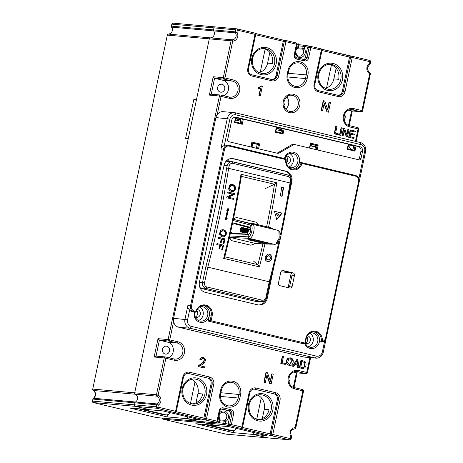 <?xml version="1.0" encoding="UTF-8"?>
<svg xmlns="http://www.w3.org/2000/svg" width="463" height="463" viewBox="0 0 463 463"><rect width="100%" height="100%" fill="white"/><g stroke="black" fill="none" stroke-linecap="round" stroke-linejoin="round"><path stroke-width="0.69" d="M251.386 223.918L251.571 223.154L268.43 227.159L253.325 223.583L253.139 224.352L253.782 224.503M252.352 223.334L253.325 223.583M270.178 227.622L269.397 227.437M253.979 223.774L271.781 228.028L255.715 224.202L255.53 224.972L272.377 228.971L272.562 228.207L271.781 228.028L271.596 228.791M254.743 223.953L255.715 224.202M248.041 238.995L247.89 239.73L265.75 243.845L249.673 240.019L249.823 239.284L248.81 239.238M266.671 243.353L266.52 244.088L265.803 243.579M248.66 239.973C247.485 239.626 247.827 239.643 249.673 240.019M250.471 239.44L249.823 239.284M250.535 239.116L250.39 239.851L251.16 240.094L268.239 243.966L252.173 240.141L252.323 239.412L251.305 239.359M268.39 243.231L269.159 243.469L269.009 244.209L268.239 243.966L268.39 243.231L252.323 239.412M251.16 240.094C249.985 239.753 250.327 239.765 252.173 240.141M229.341 237.785L231.477 240.61C230.169 238.96 229.729 237.901 230.146 237.426L255.657 243.497L250.767 245.199L231.477 240.61M251.455 223.641L233.983 219.485C233.763 219.022 234.556 218.357 236.367 217.477L233.45 218.958M244.302 228.051L244.111 228.878L244.47 229.121L244.748 228.004L244.302 228.051M240.505 228.577L240.094 230.383L240.291 231.847L241.188 232.021L242.091 230.418L241.727 230.157L241.264 231.106L240.627 230.985L241.009 228.589L241.889 228.392L242.271 229.283L242.23 227.524L241.281 227.345L240.505 228.577M245.002 228.247L244.094 232.576L244.533 232.507L245.141 229.856L245.847 232.912L246.883 228.415L246.553 228.352L245.836 231.135L245.373 228.126L244.765 228.207M244.059 232.374L244.533 232.507M242.786 230.337L243.741 230.499L243.335 232.276L243.694 232.501L244.395 229.822L242.994 229.422L243.318 227.732L242.867 227.819L241.958 232.166L242.265 232.223L242.786 230.337L244.232 230.615M247.092 228.629L246.993 229.364L247.641 229.492L246.883 233.109L247.329 232.999L248.116 229.579L248.753 229.7L248.984 229.052L246.924 228.595M244.632 229.173L244.968 229.237M240.291 231.847L241.9 232.038M241.049 231.083L241.426 228.687L242.323 228.49M242.386 229.33L242.722 229.393M245.025 232.623L245.321 231.425M246.154 232.993L245.65 232.872L246.478 232.883L247.294 229.44M246.171 229.694L245.865 228.242L245.373 228.126L245.865 228.242M243.862 232.553L244.302 232.443M243.463 229.532L243.798 228.039L243.318 227.732L243.775 227.842M242.409 232.276L241.952 232.166L242.728 232.333L243.254 230.447M247.531 229.492L248.185 229.619M246.883 233.109L247.85 233.12L248.672 229.712L248.116 229.579M248.672 229.712L249.314 229.833L249.488 228.936L248.955 228.809L249.488 228.936M250.599 228.091L234.197 223.681L232.235 224.711M230.672 231.859L232.044 233.375L249.158 234.133M269.02 244.151L275.699 244.209L279.241 237.999L278.836 231.014L277.95 230.343L272.394 228.901M230.395 233.103L231.442 233.809L248.857 234.394L250.043 232.86L250.686 231.054L250.691 228.433L249.933 227.217L250.72 225.116C253.869 225.533 251.224 237.386 248.116 236.83L249.47 238.376C253.342 238.457 256.056 224.584 252.462 224.277L233.983 219.485M275.705 244.215L277.268 243.405L280.15 238.3L279.878 232.438L278.848 231.008M249.933 227.217L233.838 223.016L232.519 223.392M229.758 235.951L248.116 236.83L248.295 234.614M274.819 244.441L249.331 238.376L230.146 237.426M268.158 244.111L266.532 244.03M265.658 243.989L255.657 243.497M253.139 224.352L252.167 224.098M254.557 224.717L255.53 224.972M233.12 220.527L250.714 225.116L252.462 224.277L277.95 230.343M236.367 217.477L255.86 222.118L258.337 224.758M226.882 160.927L229.301 161.506M255.941 301.471A5.637 5.099 95.1 0 0 256.751 301.187M316.188 149.653L317.062 145.521L315.783 145.405L314.95 149.358M315.783 145.405L310.615 144.172M359.34 159.92L295.435 144.716A4.011 3.629 95.1 0 0 294.966 144.641A4.011 3.629 95.1 0 0 292.969 145.093L279.583 152.836A4.011 3.629 -84.9 0 1 277.586 153.288A4.011 3.629 -84.9 0 1 277.117 153.207L228.606 141.666A1.505 1.36 -84.9 0 1 227.593 139.884L231.72 120.299A4.011 3.629 -84.9 0 1 235.609 117.151A4.011 3.629 -84.9 0 1 236.078 117.226L359.815 146.667A4.011 3.629 -84.9 0 1 362.523 151.424L360.978 158.768A1.505 1.36 -84.9 0 1 359.34 159.92M320.263 341.879A0.752 0.683 -84.9 0 1 319.505 341.052A8.519 7.709 -84.9 0 1 312.965 348.529A8.519 7.709 -84.9 0 1 304.793 343.702M302.744 343.587A0.752 0.683 -84.9 0 1 302.565 343.575L208.859 321.276L302.565 343.575M208.859 321.276A0.752 0.683 -84.9 0 1 208.35 320.384L210.156 320.541L211.134 315.893A8.519 7.709 95.1 0 0 204.38 305.621C200.508 305.539 197.834 307.542 196.353 311.64L196.277 311.651A0.752 0.683 -84.9 0 1 195.473 312.166L192.093 311.628A5.012 4.532 -84.9 0 1 189.651 310.019L187.584 319.811A5.51 4.989 95.1 0 0 191.312 326.351L316.374 356.111A5.51 4.989 95.1 0 0 322.37 351.886L324.742 340.618M203.477 305.597A8.519 7.709 -84.9 0 1 209.328 315.731L208.35 320.384M229.017 145.353L285.567 158.809A0.752 0.318 103.4 0 1 285.59 158.809A0.752 0.752 0 0 1 286.157 159.66C285.978 165.083 288.241 168.277 292.957 169.232A8.519 7.709 95.1 0 1 286.088 159.642L229.139 146.105A4.26 3.854 95.1 0 0 224.509 149.37L191.497 306.031A4.26 3.854 95.1 0 0 194.373 311.084L195.947 311.46A9.272 8.386 -84.9 0 1 206.18 305.163A9.272 8.386 -84.9 0 1 212.118 316.079L209.328 315.731A8.519 7.709 -84.9 0 1 200.022 322.254A8.519 7.709 -84.9 0 1 194.321 312.068M193.847 312.021A0.752 0.683 -84.9 0 1 193.667 312.004L192.093 311.628M358.889 178.591L364.665 151.164A5.51 4.989 95.1 0 0 360.937 144.624L235.881 114.865A5.51 4.989 95.1 0 0 229.885 119.089L224.312 145.527A5.012 4.532 -84.9 0 1 226.586 145.087L228.392 145.249A5.012 4.532 -84.9 0 1 228.977 145.341A0.752 0.318 -76.6 0 0 228.977 145.341L285.59 158.809A0.752 0.318 103.4 0 1 285.735 159.573A9.272 8.386 -84.9 0 0 292.124 169.834A9.272 8.386 -84.9 0 0 302.026 163.451L355.746 176.229A4.26 3.854 95.1 0 1 358.628 181.288L325.605 338.002A4.26 3.854 95.1 0 1 322.306 341.324A9.272 8.386 -84.9 0 0 315.789 331.236A9.272 8.386 -84.9 0 0 305.979 337.66L306.315 337.822L305.979 337.66L304.845 343.031A0.752 0.318 103.4 0 1 304.376 343.737A0.752 0.683 -84.9 0 0 304.463 343.749A0.752 0.752 0 0 0 305.262 343.158L305.192 343.158A0.752 0.683 -84.9 0 1 304.463 343.749L302.657 343.587M284.456 158.543A8.519 7.709 -84.9 0 1 294.08 152.379A8.519 7.709 -84.9 0 1 299.254 163.04A0.752 0.683 -84.9 0 1 300.059 162.525M315.986 358.136L304.619 357.123A7.518 6.8 -84.9 0 1 303.74 356.979L315.112 357.997L190.05 328.238A7.518 6.8 -84.9 0 1 184.969 319.314L187.856 305.609L190.513 305.846L223.525 149.184L220.868 148.947L227.264 118.597A7.518 6.8 -84.9 0 1 234.562 112.688A7.518 6.8 -84.9 0 1 235.441 112.827L360.503 142.587A7.518 6.8 -84.9 0 1 365.585 151.511L323.284 352.227A7.518 6.8 -84.9 0 1 315.986 358.136A7.518 6.8 -84.9 0 1 315.112 357.997L316.374 356.111M191.312 326.351L190.05 328.238L178.677 327.219L303.74 356.979M178.677 327.219A7.518 6.8 -84.9 0 1 173.596 318.301L215.897 117.579A7.518 6.8 -84.9 0 1 223.195 111.67L234.562 112.688M348.737 145.776A5.012 4.532 95.1 0 0 348.384 145.515M276.515 128.147L281.689 129.38M235.731 118.441L240.899 119.674M234.851 117.168L235.933 117.475L235.007 121.879L241.414 123.407L242.34 118.997L235.893 117.654M194.935 312.126A7.263 6.575 95.1 0 0 194.877 312.369A7.263 6.575 95.1 0 0 200.635 321.131A7.263 6.575 95.1 0 0 207.69 315.419A7.263 6.575 95.1 0 0 201.932 306.656A7.263 6.575 95.1 0 0 199.715 306.876M199.64 306.928A7.263 6.575 -84.9 0 1 203.263 314.093A7.263 6.575 -84.9 0 1 198.395 320.471M305.279 343.077A7.263 6.575 95.1 0 0 310.673 347.319A7.263 6.575 95.1 0 0 317.85 340.866A7.263 6.575 95.1 0 0 311.969 332.845A7.263 6.575 95.1 0 0 309.747 333.059M308.427 346.66A7.263 6.575 95.1 0 0 313.162 341.196A7.263 6.575 95.1 0 0 309.678 333.111M353.668 145.677A1.25 0.527 103.4 0 1 353.622 146.441L352.887 149.931M350.422 144.907L348.546 144.74M278.5 127.794L276.631 127.626M237.71 118.088L235.841 117.92M348.298 144.167L348.645 144.294L347.713 148.698L354.12 150.226L355.052 145.822L356.03 146.007L354.947 151.146L347.215 149.306L348.298 144.167L284.114 128.893L283.026 134.033L275.294 132.192L276.376 127.053L243.324 119.188L242.242 124.327L234.504 122.487L235.592 117.347M348.604 144.473L355.052 145.822M358.501 159.723A1.505 1.36 95.1 0 0 359.381 158.63L360.932 151.285A4.011 3.629 95.1 0 0 358.217 146.528L356.03 146.007M242.34 118.997L243.324 119.188M276.376 127.053L276.724 127.18L275.792 131.585L282.199 133.112L283.13 128.702L276.683 127.36M283.13 128.702L284.114 128.893M250.836 146.956L251.872 142.043L259.604 143.883L258.568 148.797M276.752 153.12A4.011 3.629 95.1 0 0 277.985 152.692L291.377 144.948A4.011 3.629 -84.9 0 1 293.374 144.497L294.966 144.641M309.429 148.044L310.465 143.131L318.197 144.971L317.161 149.885M281.747 128.564A1.25 0.527 103.4 0 1 281.701 129.327L280.966 132.817M240.957 118.858A1.25 0.527 103.4 0 1 240.91 119.622L240.175 123.112M252.022 143.084L257.196 144.317L256.363 148.27M283.206 270.531A2.257 2.043 95.1 0 0 280.752 272.261L278.483 283.032A2.257 2.043 95.1 0 0 280.005 285.706L289.728 288.021A2.257 2.043 95.1 0 0 292.182 286.29L294.451 275.52A2.257 2.043 95.1 0 0 292.929 272.846L282.673 270.485M266.503 298.16L267.273 298.23L274.466 264.113M287.702 201.283L291.881 181.467L291.129 181.403M267.273 298.23A8.647 7.819 -84.9 0 1 258.881 305.024A8.647 7.819 -84.9 0 1 257.874 304.862L205.283 292.344A8.647 7.819 -84.9 0 1 199.443 282.089L224.046 165.326A8.647 7.819 -84.9 0 1 232.438 158.531A8.647 7.819 -84.9 0 1 233.45 158.699L286.036 171.212A8.647 7.819 -84.9 0 1 291.881 181.467M288.524 167.102A7.263 6.575 95.1 0 0 293.218 161.656A7.263 6.575 95.1 0 0 289.699 153.554M288.588 167.166A7.263 6.575 95.1 0 0 290.735 167.774A7.263 6.575 95.1 0 0 297.645 162.635A7.263 6.575 95.1 0 0 292.026 153.299A7.263 6.575 95.1 0 0 285.046 158.682M286.325 163.063A4.011 3.629 95.1 0 0 287.691 160.736A4.011 3.629 95.1 0 0 286.024 156.425M286.175 156.199A4.011 3.629 -84.9 0 1 287.17 156.135A4.011 3.629 -84.9 0 1 290.347 160.974A4.011 3.629 -84.9 0 1 286.649 164.133M195.288 316.999A4.011 3.629 95.1 0 0 197.597 314.093A4.011 3.629 95.1 0 0 196.758 310.517M252.017 147.234L252.85 143.281M305.32 343.181A4.011 3.629 95.1 0 0 307.629 340.276A4.011 3.629 95.1 0 0 306.79 336.699M305.43 343.43A4.011 3.629 95.1 0 0 306.396 343.662A4.011 3.629 95.1 0 0 310.285 340.513A4.011 3.629 95.1 0 0 307.299 335.704M232.015 161.749A5.012 4.532 -84.9 0 1 232.6 161.842L287.836 174.985A5.012 4.532 -84.9 0 1 291.227 180.935L290.723 183.313A428.929 181.068 103.4 0 1 269.941 281.944L266.619 297.692A5.012 4.532 -84.9 0 1 261.757 301.633A5.012 4.532 -84.9 0 1 261.167 301.54L205.931 288.391A5.012 4.532 -84.9 0 1 202.545 282.447L205.861 266.7A428.929 181.068 -76.6 0 0 226.65 168.063L227.148 165.685A5.012 4.532 -84.9 0 1 232.015 161.749L226.071 161.217A5.637 5.099 -84.9 0 1 228.456 160.8A5.637 5.099 -84.9 0 1 229.116 160.91L284.351 174.053A5.637 5.099 -84.9 0 1 285.277 174.377M199.819 287.309A5.637 5.099 -84.9 0 0 202.186 288.68L257.428 301.83A5.637 5.099 -84.9 0 0 258.088 301.934A5.637 5.099 -84.9 0 0 260.472 301.517M290.822 177.474A8.647 7.819 95.1 0 0 284.971 171.113L232.385 158.601A8.647 7.819 95.1 0 0 231.905 158.502M258.354 304.955A8.647 7.819 95.1 0 0 265.727 299.729M313.515 331.786A8.519 7.709 -84.9 0 1 319.505 341.052L321.31 341.214A8.519 7.709 95.1 0 0 314.418 331.803C310.546 331.722 307.872 333.725 306.39 337.822L305.262 343.158L210.156 320.541A0.752 0.683 -84.9 0 0 210.665 321.438A0.752 0.318 103.4 0 0 211.134 320.732L212.118 316.079M195.392 317.242A4.011 3.629 95.1 0 0 196.358 317.479A4.011 3.629 95.1 0 0 200.253 314.331A4.011 3.629 95.1 0 0 197.267 309.515M189.651 310.019C188.169 308.699 187.573 307.229 187.856 305.609M220.868 148.947C221.262 147.35 222.414 146.21 224.312 145.527M292.066 169.093A8.519 7.709 95.1 0 0 299.254 163.04L301.06 163.202A0.752 0.683 -84.9 0 1 301.864 162.687A0.752 0.318 103.4 0 1 301.882 162.687A0.752 0.318 103.4 0 1 302.026 163.451L301.06 163.202A8.519 7.709 95.1 0 1 292.957 169.232M282.06 270.623L290.48 272.626A2.257 2.043 -84.9 0 1 292.008 275.3L289.74 286.07A2.257 2.043 -84.9 0 1 288.426 287.708M257.596 148.565L258.47 144.427L257.196 144.317M259.604 143.883L258.47 144.427L252.063 142.905L251.189 147.037M318.197 144.971L317.062 145.521L310.65 143.993L309.782 148.131M252.063 142.905L251.872 142.043M275.294 132.192L275.792 131.585M282.199 133.112L283.026 134.033M310.65 143.993L310.465 143.131M354.12 150.226L354.947 151.146M347.215 149.306L347.713 148.698M234.504 122.487L235.007 121.879M241.414 123.407L242.242 124.327M261.277 397.752L256.733 419.328L261.277 397.752M253.938 432.581L253.539 434.462L267.903 437.882L253.539 434.462L233.352 432.656L195.791 423.72L215.978 425.526L204.93 422.893A1.25 1.134 -84.9 0 1 204.061 421.845A1.25 1.134 -84.9 0 0 204.93 422.893L215.978 425.526L229.26 426.712L266.821 435.648L253.539 434.462L253.938 432.581M268.199 437.905A1.25 1.134 -84.9 0 1 267.903 437.882L225.932 434.126A1.25 1.134 95.1 0 0 226.228 434.155M173.312 23.173A1.25 1.134 95.1 0 0 171.952 24.134L171.53 26.148A1.25 1.134 95.1 0 0 171.704 27.149A4.387 3.964 -84.9 0 1 171.97 31.692A4.387 3.964 -84.9 0 1 168.434 34.112L210.399 37.862A1.25 1.134 95.1 0 0 209.293 38.851L196.497 99.568L193.841 99.331L185.588 138.495L188.244 138.732L134.692 392.832A1.25 1.134 95.1 0 0 135.306 394.227A4.387 3.964 -84.9 0 1 137.534 398.018A4.387 3.964 -84.9 0 1 135.468 402.006A4.387 3.964 95.1 0 0 137.534 398.018A4.387 3.964 95.1 0 0 135.306 394.227L93.335 390.477A4.387 3.964 -84.9 0 1 95.563 394.268A4.387 3.964 -84.9 0 1 93.497 398.255L135.468 402.006A1.25 1.134 95.1 0 0 134.907 402.833L156.691 404.778L156.268 406.792L134.484 404.847L134.907 402.833L134.484 404.847A1.25 1.134 95.1 0 0 135.329 406.335L93.358 402.584L156.332 417.568L198.303 421.318L187.255 418.691L187.654 416.81L187.255 418.691L167.068 416.885L129.507 407.944L149.694 409.749L135.329 406.335L157.113 408.279L173.625 412.383M171.831 24.14L171.408 26.154L213.495 29.898L213.923 27.884L235.702 29.835A1.25 1.134 -84.9 0 1 236.917 28.845L215.139 26.9A1.25 1.134 95.1 0 0 213.923 27.884L171.831 24.14A1.25 1.25 0 0 1 173.168 23.15L215.139 26.9A1.25 1.134 95.1 0 1 215.283 26.923A1.25 1.134 95.1 0 0 213.923 27.884L213.495 29.898A1.25 1.134 95.1 0 0 213.674 30.899A4.387 3.964 95.1 0 1 213.941 35.443A4.387 3.964 95.1 0 1 210.399 37.862A4.387 3.964 95.1 0 0 213.941 35.443A4.387 3.964 95.1 0 0 213.674 30.899L235.453 32.844A4.387 3.964 -84.9 0 1 235.725 37.387A4.387 3.964 -84.9 0 1 232.183 39.806L210.399 37.862A1.25 1.134 95.1 0 0 209.293 38.851L167.322 35.101L92.727 389.082L134.692 392.832A1.25 1.134 95.1 0 0 135.306 394.227L157.084 396.178A4.387 3.964 -84.9 0 1 159.313 399.968A4.387 3.964 -84.9 0 1 157.252 403.956L135.468 402.006A1.25 1.134 95.1 0 0 134.907 402.833L92.936 399.083L92.513 401.097A1.25 1.134 95.1 0 0 93.358 402.584A1.25 0.527 -76.6 0 1 93.329 402.579A1.25 0.527 -76.6 0 1 93.283 402.561M190.443 403.557L194.992 381.981L190.443 403.557M198.598 421.342A1.25 1.134 -84.9 0 1 198.448 421.342L218.108 423.095A1.25 1.134 -84.9 0 1 217.957 423.072L198.303 421.318A1.25 1.134 95.1 0 0 198.448 421.342A1.25 1.134 -84.9 0 1 198.303 421.318L187.255 418.691L200.537 419.877L162.976 410.936L149.694 409.749L135.329 406.335A1.25 1.134 95.1 0 1 134.484 404.847L92.392 401.097L92.936 399.083A1.25 1.134 95.1 0 1 93.497 398.255A1.25 0.44 -121.9 0 0 93.381 398.278A1.25 0.44 -121.9 0 0 93.294 398.417M331.439 64.814L326.554 88.005L331.439 64.814M265.154 49.043L260.264 72.228L265.154 49.043M167.519 414.744L167.068 416.885M233.803 430.521L233.352 432.656M196.445 99.805L193.841 99.331M165.54 414.761A5.012 4.532 95.1 0 0 166.124 414.86L162.941 414.57A5.012 4.532 -84.9 0 1 162.351 414.478L165.54 414.761L141.342 409.003M166.124 414.86A5.012 4.532 95.1 0 0 170.286 412.678M162.351 414.478L138.153 408.719M231.83 430.538A5.012 4.532 95.1 0 0 232.414 430.631L229.226 430.347A5.012 4.532 -84.9 0 1 228.641 430.249L231.83 430.538L207.627 424.779M232.414 430.631A5.012 4.532 95.1 0 0 236.57 428.449M228.641 430.249L204.443 424.49M350.526 129.97L350.207 129.941L348.662 137.285L353.923 138.489L348.98 137.314L350.526 129.97L355.318 131.11L355.138 131.972L351.22 131.041L350.746 133.292L354.415 134.166L354.236 135.028L350.566 134.154L350.04 136.654L354.108 137.621L353.923 138.489M351.209 131.087L355.138 131.972M350.555 134.201L354.236 135.028M343.812 128.373L343.494 128.344L341.943 135.688L343.106 135.914L342.261 135.711L343.812 128.373L344.709 128.587L346.978 135.179L348.193 129.414L349.033 129.611L347.487 136.955L346.584 136.741L344.322 130.144L343.106 135.914M348.193 129.414L347.875 129.385L346.775 134.594M344.206 130.699L346.266 136.712L347.487 136.955M341.399 127.794L341.075 127.765L339.529 135.109L340.727 135.346L339.848 135.138L341.399 127.794L342.273 128.002L340.727 135.346M338.656 134.855L334.193 133.842L335.744 126.497L336.063 126.526L334.512 133.871L338.656 134.855L338.841 133.992L335.571 133.211L336.937 126.735L336.063 126.526M204.345 367.981L198.505 366.592L198.806 365.787L203.917 361.898L204.519 359.259L203.714 358.576L202.233 358.594L201.272 360.035L200.184 359.641L201.492 357.737L203.089 357.401L205.827 359.572L204.403 362.992L200.253 365.793L204.588 366.829L204.345 367.981L198.187 366.563L198.488 365.758L203.593 361.869L204.2 359.23L202.956 358.426M201.272 360.035L199.866 359.612L201.174 357.708L203.089 357.401M258.904 95.679L260.31 95.968L262.376 86.135L261.358 85.944L258.285 87.791L258.041 88.954L260.837 88.051L259.222 95.708L258.904 95.679L260.519 88.022M293.698 366.43L292.448 366.181L296.864 359.473L297.807 359.699L298.971 367.686L297.975 367.448L297.668 365.041L294.896 364.381L293.698 366.43L292.772 366.21L296.864 359.473M298.971 367.686L297.657 367.419L297.35 365.012L294.873 364.422M290.11 357.795L287.951 358.35C286.742 359.305 286.244 360.833 286.458 362.923L287.286 364.555L289.468 365.544M285.249 364.422L280.792 363.409L282.337 356.064L282.656 356.093L283.53 356.302L282.17 362.778L285.434 363.553L285.249 364.422L281.11 363.432L282.656 356.093M301.222 360.509C303.578 360.891 305.013 361.458 305.522 362.193C306.275 363.565 306.251 365.128 305.447 366.887L304.77 367.848L303.155 368.548L299.671 367.853L301.222 360.509L300.904 360.48L299.353 367.825L302.837 368.519M303.155 368.548L302.588 368.519M266.289 372.437L265.97 372.414L263.91 382.201L265.351 382.496L266.972 374.804L269.993 383.601L271.191 383.891L273.257 374.098L272.134 373.832L270.514 381.518L267.492 372.727L266.289 372.437L264.228 382.23L265.351 382.496M272.134 373.832L271.816 373.803L270.311 380.933M266.85 375.36L269.669 383.572L271.191 383.891M322.607 110.79L321.166 110.495L323.226 100.708L324.748 101.021L327.769 109.812L329.39 102.126L330.513 102.392L328.446 112.185L327.248 111.896L324.227 103.099L322.607 110.79L321.484 110.524L323.55 100.737M327.567 109.227L329.071 102.097L329.39 102.126M328.446 112.185L326.93 111.867L324.112 103.654M289.832 439.85L268.048 437.905A1.25 1.134 -84.9 0 1 267.903 437.882L289.688 439.827A1.25 1.134 95.1 0 0 289.832 439.85A1.25 1.25 0 0 0 291.169 438.86L290.475 438.652L290.897 436.638A5.637 5.099 -84.9 0 1 290.556 430.798A5.637 5.099 -84.9 0 1 295.105 427.685L302.871 390.83L294.584 388.862A9.393 8.502 -84.9 0 1 288.235 377.71A9.393 8.502 -84.9 0 1 298.456 370.504L306.743 372.472L309.874 357.592M173.584 321.658L169.747 339.877L178.035 341.844A9.393 8.502 95.1 0 1 184.384 352.997A9.393 8.502 95.1 0 1 174.163 360.202L165.881 358.235L158.114 395.089A1.25 0.498 117.4 0 1 157.084 396.178A1.25 1.134 -84.9 0 1 156.477 394.777L134.692 392.832L209.293 38.851L231.072 40.796A1.25 1.134 -84.9 0 1 232.183 39.806A1.25 0.532 -90.8 0 1 232.71 41.109A5.637 5.099 95.1 0 0 237.259 37.995A5.637 5.099 95.1 0 0 236.917 32.155L237.34 30.141L255.015 34.349L247.792 68.617L248.486 68.831C248.162 71.95 249.262 73.935 251.785 74.786A1.25 0.527 -76.6 0 0 251.756 74.78M237.131 28.885L254.743 33.076A1.25 0.527 103.4 0 1 254.777 33.081L237.097 28.874A1.25 1.25 0 0 0 236.917 28.845A1.25 1.134 -84.9 0 1 237.068 28.874A1.25 0.527 103.4 0 1 237.097 28.874A1.25 0.527 103.4 0 1 237.34 30.141L235.702 29.835L235.279 31.849L213.495 29.898A1.25 1.134 95.1 0 0 213.674 30.899L171.704 27.149A1.25 0.347 147.2 0 1 171.576 27.091A1.25 1.25 0 0 1 171.408 26.154M315.453 146.979L310.285 145.747M296.876 360.966L297.24 364.109M290.11 358.663L291.974 360.573L289.525 364.688M301.598 361.557L304.093 362.309L304.747 363.333L304.243 366.563L303.56 367.373L302.617 367.622M257.937 419.646A12.53 11.338 95.1 0 0 269.032 409.761L264.246 409.333A12.53 11.338 95.1 0 0 257.735 395.142M295.319 363.652L297.564 364.184L297.153 360.353L295.319 363.652M292.292 360.602L290.272 358.669L288.854 359.051L287.587 362.407L289.682 364.711L292.292 360.602L291.974 360.573M300.736 367.194L302.785 367.639L303.884 367.402L304.561 366.592L305.065 363.362L304.411 362.338L301.917 361.586L300.736 367.194M288.924 381.639A4.011 3.629 95.1 0 0 289.96 379.619A4.011 3.629 95.1 0 0 289.392 376.407M262.289 418.621L264.246 409.333M174.163 360.202A1.25 0.527 -76.6 0 0 173.926 358.941L165.638 356.967A1.25 0.527 -76.6 0 1 165.881 358.235L164.243 357.922A1.25 1.134 -84.9 0 1 165.459 356.938L155.892 356.082L154.15 357.019L164.243 357.922L156.477 394.777L158.114 395.089A5.637 5.099 95.1 0 1 160.979 399.963A5.637 5.099 95.1 0 1 158.329 405.09L157.9 407.104L175.575 411.306L182.798 377.038A6.262 5.666 -84.9 0 1 189.61 372.235L209.502 376.969A6.262 5.666 -84.9 0 1 213.732 384.4L206.51 418.668L217.008 421.168L219.202 410.762A3.756 3.403 -84.9 0 1 223.288 407.88L231.02 409.72A3.756 3.403 -84.9 0 1 233.56 414.182L231.367 424.583L241.865 427.083L249.088 392.815A6.262 5.666 -84.9 0 1 255.9 388.006L275.786 392.74A6.262 5.666 -84.9 0 1 280.022 400.177L272.8 434.444L271.162 434.132L278.385 399.864L277.32 399.772L270.097 434.039L270.415 435.475L239.915 428.153M277.32 399.772A5.012 4.532 95.1 0 0 273.934 393.822L254.048 389.088L273.934 393.822M293.339 387.265L296.389 372.796L293.415 372.09M286.776 362.951C286.562 360.862 287.06 359.334 288.27 358.374L290.272 357.806L292.332 358.767L293.166 360.388C293.449 362.836 292.685 364.508 290.88 365.411L289.63 365.562L287.604 364.584L286.458 362.923M219.468 412.984A5.637 5.099 -84.9 0 1 227.316 412.938A5.637 5.099 -84.9 0 1 225.799 421.463L225.377 423.477L228.137 424.131L230.331 413.731A2.506 2.269 95.1 0 0 228.635 410.756L221.551 409.066M233.56 414.182L231.922 413.87L229.735 424.276A1.25 1.134 95.1 0 0 230.58 425.763A1.25 0.527 103.4 0 0 231.367 424.583L228.137 424.131L228.456 425.572L224.59 424.652A1.25 1.134 -84.9 0 1 223.739 423.165L224.167 421.151L219.728 420.751M298.456 370.504A1.25 0.527 103.4 0 1 297.663 371.679L305.95 373.647A1.25 1.134 95.1 0 0 306.095 373.676A1.25 1.25 0 0 0 307.438 372.686L306.743 372.472A1.25 0.527 103.4 0 1 305.95 373.647L296.667 372.819M297.35 365.012L297.668 365.041M297.657 367.419L297.975 367.448M292.448 366.181L292.772 366.21M280.792 363.409L281.11 363.432M299.353 367.825L299.671 367.853M315.506 146.719L310.337 145.492M283.906 105.396A4.011 3.629 95.1 0 0 284.948 103.376A4.011 3.629 95.1 0 0 284.375 100.164M285.683 109.083A8.143 7.367 95.1 0 0 288.594 104.244A8.143 7.367 95.1 0 0 286.776 96.854M303.641 59.49A2.506 2.269 95.1 0 0 305.383 57.574L306.981 57.719L309.168 47.313L307.577 47.174L305.383 57.574M162.472 349.281A4.011 3.629 -84.9 0 1 166.362 346.133A4.011 3.629 -84.9 0 1 169.62 350.445A4.011 3.629 -84.9 0 1 165.65 354.114A4.011 3.629 -84.9 0 1 162.472 349.281M264.923 243.955A430.434 181.699 103.4 0 1 259.454 266.896L223.658 258.377A430.434 181.699 -76.6 0 0 240.986 174.25L276.781 182.769A430.434 181.699 103.4 0 1 268.563 227.188M221.233 239.012L218.223 238.295A430.434 181.699 -76.6 0 0 218.443 237.322L225.076 238.902A430.434 181.699 103.4 0 1 223.924 243.845L223.137 243.66A430.434 181.699 -76.6 0 0 224.069 239.684L222.014 239.197A430.434 181.699 103.4 0 1 221.21 242.635L220.429 242.45A430.434 181.699 -76.6 0 0 221.233 239.012M229.335 185.449L230.788 184.5L232.223 184.413L233.769 184.957L234.932 186.074C235.754 187.648 235.661 189.147 234.648 190.571L233.202 191.526L231.784 191.613L229.515 190.553L228.647 189.083L229.335 185.449M227.24 218.27L226.569 218.114A430.434 181.699 -76.6 0 0 228.114 210.572L228.791 210.734L228.137 208.437L226.662 210.225L227.339 210.387A430.434 181.699 103.4 0 1 225.788 217.928L225.111 217.766L225.747 220.064L227.24 218.27L226.251 218.061A429.681 181.386 -76.6 0 0 227.802 210.52L228.114 210.572M281.77 187.33A430.434 181.699 103.4 0 1 280.312 195.924L282.077 196.341A430.434 181.699 -76.6 0 0 283.535 187.746L281.77 187.33M271.978 257.833L270.843 254.899L268.916 254.025L267.533 254.204L265.108 257.029L265.704 260.293L266.555 261.12L268.8 261.618L271.619 259.367L271.978 257.833L270.525 254.87L268.754 254.013M280.497 234.417A430.434 181.699 -76.6 0 0 290.052 182.966L228.629 168.347A430.434 181.699 103.4 0 1 207.806 267.157L269.234 281.776A430.434 181.699 -76.6 0 0 278.963 241.495M274.403 211.267L282.129 213.107L276.816 219.612L274.403 211.267M227.64 192.926L232.848 194.165L226.922 196.792A430.434 181.699 103.4 0 1 226.731 197.788L233.364 199.368A430.434 181.699 -76.6 0 0 233.537 198.436L228.334 197.197L234.255 194.57A430.434 181.699 -76.6 0 0 234.44 193.569L227.813 191.995A430.434 181.699 103.4 0 1 227.64 192.926M220.295 230.748L221.806 229.804L223.264 229.717L224.804 230.267L225.921 231.373C226.679 232.941 226.517 234.434 225.435 235.852L223.924 236.801L222.483 236.888L220.238 235.823L219.433 234.371L220.295 230.748M219.763 245.263L216.753 244.545A430.434 181.699 -76.6 0 0 216.985 243.579L223.612 245.153A430.434 181.699 103.4 0 1 222.425 250.095L221.644 249.91A430.434 181.699 -76.6 0 0 222.599 245.94L220.544 245.448A430.434 181.699 103.4 0 1 219.722 248.886L218.941 248.7A430.434 181.699 -76.6 0 0 219.763 245.263M261.757 301.633L253.892 300.933A5.012 4.532 -84.9 0 1 253.307 300.834L261.167 301.54L262.116 300.128A3.507 3.172 95.1 0 0 265.93 297.437L269.234 281.776L269.941 281.944M201.885 288.599L253.307 300.834M205.861 266.7L207.806 267.157L204.507 282.818A3.507 3.172 95.1 0 0 206.88 286.985L262.116 300.128M258.962 72.656A12.53 11.338 95.1 0 0 267.597 63.107L269.842 52.458M196.005 402.851L197.961 393.556A12.53 11.338 95.1 0 0 191.445 379.365M267.597 63.107L272.377 63.535A12.53 11.338 95.1 0 0 263.511 48.58M197.961 393.556L202.742 393.984A12.53 11.338 -84.9 0 1 191.653 403.875M266.619 226.725A428.929 181.068 -76.6 0 0 274.513 184.257L241.362 176.362A428.929 181.068 103.4 0 1 224.81 256.791L257.978 264.686L253.319 260.912M257.949 264.674A428.929 181.068 -76.6 0 0 262.897 243.851M274.513 184.257L265.357 188.534M241.362 176.362L240.986 174.25M276.029 75.573L277.094 75.666A5.012 4.532 95.1 0 1 272.227 79.607A5.012 4.532 95.1 0 1 271.7 79.526A5.012 4.532 95.1 0 0 276.029 75.573L283.252 41.305L255.674 34.742M176.218 411.7L204.877 418.361L212.095 384.093L211.035 383.995L203.813 418.263L204.131 419.704L173.197 412.342M211.035 383.995A5.012 4.532 95.1 0 0 207.65 378.051L187.764 373.317L207.65 378.051M217.622 421.631L218.75 421.897A1.25 0.527 103.4 0 1 217.957 423.072L214.525 422.192M284.045 40.287L283.252 41.305L284.311 41.398L277.094 75.666L278.726 75.978A6.262 5.666 -84.9 0 1 271.914 80.782L252.028 76.054A6.262 5.666 -84.9 0 1 247.792 68.617M290.723 183.313L290.052 182.966L290.538 180.674A3.507 3.172 95.1 0 0 288.165 176.513L232.93 163.37A3.507 3.172 95.1 0 0 229.11 166.061L228.629 168.347L226.65 168.063M267.874 261.624L268.934 261.491L271.619 259.367M271.301 259.338L271.659 257.804M268.083 259.928L266.723 259.292L266.289 257.359L266.919 256.242L268.563 255.709M266.607 257.387L267.909 255.836L269.194 255.825L270.166 256.693L270.363 258.279L269.796 259.332L268.239 259.946L266.908 259.147L266.607 257.387L266.289 257.359M277.528 216.013L279.067 214.126L276.504 213.57L277.204 215.995L277.528 216.013L276.822 213.588M276.498 219.589L281.805 213.084L274.079 211.25M282.129 213.107L281.805 213.084M283.535 187.746L281.44 187.365M281.77 196.271A429.681 181.386 -76.6 0 0 283.206 187.787M156.048 356.099L159.394 340.195L167.681 342.169A8.143 7.367 -84.9 0 1 173.365 349.438A8.143 7.367 -84.9 0 1 168.625 357.679M178.035 341.844A1.25 0.527 103.4 0 1 177.242 343.025L168.96 341.052A1.25 1.134 -84.9 0 1 168.11 339.564L169.747 339.877A1.25 0.527 103.4 0 1 168.96 341.052L159.394 340.195L158.016 338.661L168.11 339.564L219.439 96.009A1.25 1.134 -84.9 0 1 220.799 95.048A1.25 0.527 -76.6 0 1 220.834 95.054A1.25 1.25 0 0 0 220.654 95.025L211.087 94.168L209.345 95.106L219.439 96.009L229.359 98.289A9.393 8.502 95.1 0 0 239.579 91.084A9.393 8.502 95.1 0 0 233.23 79.931L224.943 77.963A1.25 0.527 103.4 0 1 224.156 79.138L232.438 81.106A8.143 7.367 -84.9 0 1 238.04 90.25A8.143 7.367 -84.9 0 1 230.036 97.172A8.143 7.367 -84.9 0 1 229.144 97.033M211.238 94.18L214.589 78.282L222.877 80.255A8.143 7.367 -84.9 0 1 228.56 87.524A8.143 7.367 -84.9 0 1 223.82 95.766M214.589 78.282L213.211 76.748L223.305 77.651L231.072 40.796L232.71 41.109L224.943 77.963L223.305 77.651A1.25 1.134 -84.9 0 0 224.156 79.138L214.589 78.282M224.734 89.052A4.011 3.629 -84.9 0 1 220.845 92.201A4.011 3.629 -84.9 0 1 217.587 87.889A4.011 3.629 -84.9 0 1 221.557 84.214A4.011 3.629 -84.9 0 1 224.734 89.052M198.505 366.592L198.187 366.563M198.806 365.787L198.488 365.758M200.184 359.641L199.866 359.612M261.676 85.968L260.438 87.05L258.285 87.791M258.603 87.82L258.36 88.983M259.222 95.708L260.31 95.968M226.569 218.114L226.251 218.061M228.479 210.682L227.819 208.385M225.788 217.928L225.122 217.789M225.435 220.012L226.928 218.218M233.537 198.436L228.022 197.145L233.942 194.518A429.681 181.386 -76.6 0 0 234.128 193.517L227.808 192.012M233.051 199.293A429.681 181.386 -76.6 0 0 233.225 198.384M228.334 197.197L228.022 197.145M234.255 194.57L233.942 194.518M234.44 193.569L234.128 193.517M222.9 230.696L219.803 232.964L222.396 235.835M225.29 232.027L224.075 231.014L222.703 230.684L221.082 231.17L220.214 232.513L220.232 234.128L221.14 235.331L223.762 235.846C225.44 235.117 225.95 233.844 225.29 232.027M223.166 229.706L225.608 231.321C226.366 232.895 226.204 234.388 225.122 235.8L223.612 236.749L222.176 236.836M220.544 245.448L220.232 245.396A429.681 181.386 103.4 0 1 219.41 248.816M223.612 245.153L223.299 245.101A429.681 181.386 103.4 0 1 222.118 250.02M216.979 243.596L223.299 245.101M231.911 185.397L228.948 187.677L231.645 190.553M234.336 186.728L233.086 185.715L231.72 185.379L230.14 185.871L229.341 187.22L229.422 188.84L230.371 190.044L232.999 190.559C234.625 189.83 235.071 188.551 234.336 186.728M232.131 184.401L234.614 186.016C235.441 187.596 235.343 189.095 234.336 190.519L232.883 191.474L231.471 191.56M222.014 239.197L221.702 239.145A429.681 181.386 103.4 0 1 220.903 242.56M225.076 238.902L224.763 238.85A429.681 181.386 103.4 0 1 223.612 243.769M218.443 237.345L224.763 238.85M325.246 88.433A12.53 11.338 95.1 0 0 333.887 78.878L338.667 79.306A12.53 11.338 95.1 0 0 329.795 64.351M318.104 90.569L337.926 95.285A1.25 0.527 103.4 0 1 337.961 95.291L338.511 95.384A5.012 4.532 95.1 0 1 337.99 95.303A5.012 4.532 95.1 0 0 342.313 91.35L349.536 57.076L321.959 50.513M333.887 78.878L336.126 68.235M348.535 125.351L351.585 110.883L348.61 110.177M308.375 46.155L307.577 47.174L304.816 46.514L304.394 48.528A5.637 5.099 -84.9 0 1 302.339 56.926A5.637 5.099 -84.9 0 1 295.261 53.326M350.335 56.058L349.536 57.076L350.601 57.175L343.378 91.442L345.016 91.755A6.262 5.666 -84.9 0 1 338.198 96.559L318.312 91.824A6.262 5.666 -84.9 0 1 314.082 84.393L321.305 50.12L310.806 47.625L308.613 58.025A3.756 3.403 -84.9 0 1 304.527 60.913L296.795 59.073A3.756 3.403 -84.9 0 1 294.254 54.611L296.447 44.205L285.949 41.711L278.726 75.978M344.113 119.726A4.011 3.629 95.1 0 0 344.582 114.494M355.439 141.383L358.067 128.917L349.779 126.949A9.393 8.502 -84.9 0 1 343.43 115.796A9.393 8.502 -84.9 0 1 353.651 108.585L361.933 110.559A1.25 0.527 103.4 0 1 361.146 111.733L351.857 110.906M348.98 137.314L348.662 137.285M346.584 136.741L346.266 136.712M342.261 135.711L341.943 135.688M339.848 135.138L339.529 135.109M334.512 133.871L334.193 133.842M280.879 271.845L290.805 272.736M288.125 287.639L291.215 272.979M276.781 182.769L274.536 184.257M224.798 256.791L223.658 258.377M259.454 266.896L257.978 264.686M269.669 383.572L269.993 383.601M263.91 382.201L264.228 382.23M321.166 110.495L321.484 110.524M326.93 111.867L327.248 111.896M244.788 229.197L244.47 229.121M241.634 232.125L241.188 232.021M240.968 230.701L240.552 230.597M241.426 228.687L241.009 228.589M241.669 228.369L241.252 228.271M244.91 232.756L244.418 232.64M246.357 233.034L245.847 232.912M246.478 232.883L245.969 232.762M246.166 229.689L245.65 229.567M246.067 228.896L245.558 228.774M244.18 232.617L243.694 232.501M243.798 228.039L243.335 227.929M242.728 232.333L242.265 232.223M243.006 231.5L242.543 231.39M247.728 233.294L247.207 233.173M247.85 233.12L247.329 232.999M249.314 229.833L248.753 229.7M249.435 229.619L248.88 229.492M249.522 229.185L248.984 229.052M250.257 227.86L249.898 227.211M234.197 223.681L233.838 223.016M231.442 233.809L232.044 233.375M248.851 234.191L248.255 234.614M348.483 145.058L352.603 145.428M359.815 146.667L358.217 146.528M235.135 117.139L236.078 117.226M301.905 162.692L355.584 175.471A0.752 0.318 103.4 0 1 355.601 175.471A0.752 0.318 103.4 0 1 355.746 176.229M235.441 112.827L235.881 114.865M360.503 142.587L360.937 144.624M365.585 151.511L364.665 151.164M323.284 352.227L322.37 351.886M229.116 160.91L227.79 160.788M283.64 173.99L284.351 174.053M284.971 171.113L286.036 171.212M233.45 158.699L232.385 158.601M229.885 119.089L215.897 117.579M173.596 318.301L187.584 319.811M193.667 312.004L195.473 312.166A0.752 0.318 103.4 0 0 195.947 311.46L196.353 311.64A0.752 0.752 0 0 1 195.56 312.178L193.754 312.021M360.978 158.768L359.381 158.63M292.969 145.093L291.377 144.948M277.985 152.692L279.583 152.836M362.523 151.424L360.932 151.285M292.929 272.846L290.48 272.626M294.451 275.52L292.008 275.3M292.182 286.29L289.74 286.07M224.509 149.37L223.525 149.184A5.012 4.532 -84.9 0 1 228.392 145.249L228.994 145.347A0.752 0.318 -76.6 0 1 229.139 146.105M194.373 311.084A0.752 0.318 103.4 0 1 193.899 311.79A5.012 4.532 -84.9 0 1 190.513 305.846L191.497 306.031M322.069 342.041A0.752 0.683 -84.9 0 1 321.31 341.214L322.306 341.324A0.752 0.313 -98.6 0 1 322.098 342.035A0.752 0.313 -98.6 0 1 322.069 342.041M358.97 181.415L358.628 181.288M325.946 338.129L325.605 338.002M156.268 417.551A1.25 0.527 -76.6 0 0 156.303 417.562A1.25 0.527 -76.6 0 0 156.332 417.568A1.25 1.134 95.1 0 0 156.627 417.591M162.091 418.095A1.25 1.134 95.1 0 0 162.964 419.142L224.59 424.652A1.25 0.527 103.4 0 0 225.377 423.477L219.092 422.748M162.883 419.119A1.25 0.527 -76.6 0 0 162.93 419.137A1.25 0.527 -76.6 0 0 162.964 419.142L225.932 434.126A1.25 0.527 -76.6 0 1 225.903 434.126A1.25 1.25 0 0 0 226.083 434.155L268.048 437.905M225.869 434.115A1.25 0.527 -76.6 0 0 225.903 434.126L162.93 419.137A1.25 1.25 0 0 1 161.975 418.083M93.167 390.373A1.25 0.498 -62.6 0 0 93.254 390.454A1.25 0.498 -62.6 0 0 93.335 390.477A1.25 1.134 -84.9 0 1 92.727 389.082L167.322 35.101A1.25 1.134 95.1 0 1 168.434 34.112A1.25 0.532 -90.8 0 0 168.41 34.112A1.25 0.532 -90.8 0 0 168.37 34.112M283.217 101.466A9.393 8.502 -84.9 0 1 297.321 96.478A9.393 8.502 -84.9 0 1 293.97 112.376A9.393 8.502 -84.9 0 1 283.217 101.466M239.805 398.319A11.274 10.203 -84.9 0 1 227.541 406.965A11.274 10.203 -84.9 0 1 219.919 393.585L220.695 389.915A11.274 10.203 -84.9 0 1 232.958 381.263A11.274 10.203 -84.9 0 1 240.581 394.644L239.805 398.319L238.167 398.006L238.943 394.337A10.024 9.069 95.1 0 0 230.996 382.247C226.135 382.201 222.934 384.828 221.389 390.124L220.614 393.793L219.919 393.585M229.359 98.289A1.25 0.527 -76.6 0 0 229.116 97.027L220.834 95.054A1.25 0.527 -76.6 0 1 221.071 96.321L217.234 114.535M242.508 427.471L271.162 434.132A1.25 1.134 95.1 0 0 272.007 435.619A1.25 0.527 103.4 0 0 272.8 434.444L290.475 438.652A1.25 0.527 103.4 0 1 289.688 439.827L270.415 435.475M350.96 109.592L361.146 111.733A1.25 1.134 95.1 0 0 361.29 111.762A1.25 1.25 0 0 0 362.627 110.773L361.933 110.559L369.7 73.704A5.637 5.099 -84.9 0 1 366.835 68.831A5.637 5.099 -84.9 0 1 369.486 63.703L369.914 61.689L352.239 57.481L345.016 91.755M307.895 75.209L307.119 78.878A11.274 10.203 -84.9 0 1 294.856 87.53A11.274 10.203 -84.9 0 1 287.234 74.149L288.009 70.474A11.274 10.203 -84.9 0 1 300.273 61.828A11.274 10.203 -84.9 0 1 307.895 75.209L306.257 74.896A10.024 9.069 95.1 0 0 298.311 62.812C293.455 62.765 290.249 65.387 288.704 70.689L287.928 74.358L287.234 74.149M248.486 404.477A13.78 12.466 -84.9 0 1 269.171 397.156A13.78 12.466 -84.9 0 1 264.257 420.473A13.78 12.466 -84.9 0 1 248.486 404.477M258.991 419.796A12.53 11.338 95.1 0 0 271.399 408.325A12.53 11.338 95.1 0 0 261.219 394.841C257.48 394.14 251.05 397.005 249.181 404.685C248.371 413.146 251.641 418.182 258.991 419.796M303.56 367.373L303.884 367.402M304.243 366.563L304.561 366.592M304.747 363.333L305.065 363.362M304.093 362.309L304.411 362.338M294.584 388.862A1.25 0.527 -76.6 0 0 294.346 387.595C286.562 386.362 286.811 371.077 296.714 371.523A8.143 7.367 95.1 0 1 297.663 371.679L295.764 371.505M294.375 387.606L302.599 389.562A1.25 0.527 -76.6 0 1 302.628 389.568A1.25 0.527 -76.6 0 1 302.871 390.83L303.566 391.044A1.25 1.25 0 0 0 302.628 389.568L294.346 387.595A1.25 0.527 -76.6 0 0 294.312 387.589M280.022 400.177L278.385 399.864A5.012 4.532 95.1 0 0 274.999 393.915A1.25 0.527 103.4 0 0 275.786 392.74M255.9 388.006A1.25 0.527 103.4 0 1 255.113 389.186A5.012 4.532 95.1 0 0 254.523 389.088C252.138 389.059 250.558 390.373 249.783 393.023L249.088 392.815M242.56 427.291L241.865 427.083A1.25 0.527 103.4 0 1 241.073 428.258A1.25 1.134 95.1 0 0 241.223 428.281A1.25 1.25 0 0 0 242.56 427.291L249.783 393.023M228.635 410.756L230.233 410.895A2.506 2.269 95.1 0 1 231.922 413.87L230.331 413.731M218.108 423.095A1.25 1.25 0 0 0 219.445 422.106L218.75 421.897L219.173 419.883A5.637 5.099 -84.9 0 1 218.403 418.048M231.02 409.72A1.25 0.527 103.4 0 1 230.233 410.895L221.927 409.008M219.746 420.097L219.173 419.883A1.25 0.347 -32.8 0 0 219.694 419.16C218.38 414.825 219.555 412.492 223.212 412.151A4.387 3.964 95.1 0 1 226.714 415.566A4.387 3.964 95.1 0 1 224.729 420.323A1.25 0.44 58.1 0 1 225.799 421.463L224.167 421.151A1.25 1.134 95.1 0 1 224.729 420.323L219.896 419.895M239.481 428.119L230.58 425.763L228.456 425.572M291.424 435.909A1.25 0.347 -32.8 0 1 290.897 436.638L291.592 436.846A1.25 1.25 0 0 0 291.424 435.909C290.509 433.571 289.606 430.092 294.59 428.888A1.25 0.532 89.2 0 1 294.566 428.888M295.105 427.685A1.25 0.532 89.2 0 1 294.59 428.888A1.25 1.25 0 0 0 295.799 427.899L295.105 427.685M287.286 364.555L287.604 364.584M287.951 358.35L288.27 358.374M301.749 368.392L302.067 368.421M223.288 407.88A1.25 0.527 103.4 0 1 222.5 409.055A2.506 2.269 95.1 0 0 222.205 409.008C221.065 408.979 220.295 409.639 219.896 410.976L219.202 410.762M220.492 393.799L220.614 393.793C219.977 400.582 222.587 404.61 228.438 405.883A10.024 9.069 95.1 0 0 238.167 398.006L220.376 396.415M240.581 394.644L220.839 392.717M220.695 389.915L221.389 390.124M235.655 118.8L240.824 120.033L235.655 118.8M276.44 128.506L281.614 129.738L276.44 128.506M350.775 149.427A3.756 3.403 95.1 0 0 348.263 146.806L348.124 146.771M281.371 130.884L276.203 129.657M240.581 121.179L235.412 119.952M288.16 73.281L306.257 74.896L305.487 78.571L307.119 78.878M287.691 76.98L305.487 78.571A10.024 9.069 95.1 0 1 295.753 86.448C289.902 85.175 287.291 81.141 287.928 74.358L287.807 74.364M297.773 47.99A1.25 0.44 -121.9 0 0 297.894 47.967C294.462 49.431 295.869 56.48 299.289 56.168A4.387 3.964 95.1 0 0 303.109 53.94A4.387 3.964 95.1 0 0 302.929 49.217L297.032 48.69M290.249 111.502A8.143 7.367 95.1 0 0 298.311 104.048A8.143 7.367 95.1 0 0 291.696 95.28C288.536 94.666 285.943 96.802 283.912 101.681C283.449 107.266 285.561 110.535 290.249 111.502M296.58 57.817L304.255 59.64A1.25 0.527 -76.6 0 1 304.284 59.646A1.25 0.527 -76.6 0 1 304.527 60.913M296.332 48.262A5.637 5.099 -84.9 0 1 297.761 46.954L298.189 44.94L297.084 44.674M296.795 59.073A1.25 0.527 -76.6 0 0 296.551 57.806A1.25 0.527 -76.6 0 0 296.523 57.8M288.009 70.474L288.704 70.689M304.394 48.528A1.25 0.347 147.2 0 1 302.929 49.217A1.25 1.134 95.1 0 1 302.756 48.221L304.394 48.528M298.456 47.162A1.25 1.25 0 0 1 297.894 47.967A1.25 0.44 -121.9 0 0 297.761 46.954L298.456 47.162L298.884 45.148L298.189 44.94A1.25 0.527 103.4 0 0 297.946 43.672A1.25 0.527 103.4 0 0 297.912 43.667L297.946 43.672A1.25 1.25 0 0 1 298.884 45.148L298.762 45.154M154.15 357.019L158.016 338.661M209.345 95.106L213.211 76.748M255.426 33.475L284.01 40.281L255.426 33.475M285.74 40.455L296.17 42.937A1.25 0.527 -76.6 0 1 296.204 42.943L285.706 40.443A1.25 0.527 -76.6 0 0 285.677 40.437A1.25 1.134 95.1 0 0 284.311 41.398L285.949 41.711A1.25 0.527 -76.6 0 0 285.706 40.443A1.25 1.25 0 0 0 285.532 40.414L284.004 40.281M214.091 422.152L216.215 422.343L204.131 419.704M251.837 58.251A13.78 12.466 -84.9 0 1 272.522 50.93A13.78 12.466 -84.9 0 1 267.608 74.248A13.78 12.466 -84.9 0 1 251.837 58.251M262.342 73.571A12.53 11.338 95.1 0 0 274.75 62.1A12.53 11.338 95.1 0 0 264.57 48.615C260.831 47.915 254.401 50.78 252.532 58.46C251.722 66.921 254.991 71.956 262.342 73.571M182.196 388.7A13.78 12.466 -84.9 0 1 202.887 381.379A13.78 12.466 -84.9 0 1 197.973 404.697A13.78 12.466 -84.9 0 1 182.196 388.7M192.706 404.025A12.53 11.338 95.1 0 0 205.109 392.555A12.53 11.338 95.1 0 0 194.935 379.07C191.225 378.369 184.778 381.199 182.891 388.914C182.086 397.37 185.356 402.411 192.706 404.025M251.82 74.798L271.642 79.514A1.25 0.527 -76.6 0 1 271.671 79.52A1.25 0.527 -76.6 0 1 271.914 80.782M189.61 372.235A1.25 0.527 103.4 0 1 188.823 373.41A5.012 4.532 95.1 0 0 188.238 373.317C185.848 373.288 184.268 374.602 183.493 377.252L182.798 377.038M213.732 384.4L212.095 384.093A5.012 4.532 95.1 0 0 208.709 378.144A1.25 0.527 103.4 0 0 209.502 376.969M173.411 412.371L174.933 412.51A1.25 1.134 -84.9 0 1 174.788 412.487A1.25 0.527 103.4 0 0 175.575 411.306L176.27 411.52L183.493 377.252M204.877 418.361L206.51 418.668A1.25 0.527 103.4 0 1 205.722 419.848A1.25 1.134 -84.9 0 1 204.877 418.361M217.703 421.376L217.008 421.168A1.25 0.527 103.4 0 1 216.215 422.343A1.25 1.134 95.1 0 0 216.366 422.366A1.25 1.25 0 0 0 217.703 421.376L219.896 410.976M294.254 54.611L294.948 54.819C294.59 56.087 295.122 57.082 296.551 57.806L304.544 59.686A2.506 2.269 95.1 0 0 306.981 57.719L308.613 58.025M297.02 44.425L296.447 44.205A1.25 0.527 -76.6 0 0 296.204 42.943A1.25 1.25 0 0 1 297.142 44.419L294.948 54.819M252.028 76.054A1.25 0.527 -76.6 0 0 251.785 74.786L272.227 79.607M255.588 34.563L255.015 34.349A1.25 0.527 103.4 0 0 254.777 33.081A1.25 1.25 0 0 1 255.709 34.557L248.486 68.831M229.11 166.061L224.028 165.407M206.88 286.985L205.931 288.391L200.508 287.911M199.426 282.17L204.507 282.818M270.525 254.87L270.843 254.899M268.934 261.491L269.252 261.52M290.538 180.674L291.227 180.935M266.619 297.692L265.93 297.437M288.165 176.513L287.836 174.985M232.93 163.37L232.6 161.842M236.917 32.155A1.25 0.347 147.2 0 1 235.453 32.844A1.25 1.134 95.1 0 1 235.279 31.849L236.917 32.155M157.113 408.279A1.25 1.134 -84.9 0 1 156.268 406.792L157.9 407.104A1.25 0.527 103.4 0 1 157.113 408.279M156.691 404.778A1.25 1.134 -84.9 0 1 157.252 403.956A1.25 0.44 -121.9 0 1 158.329 405.09L156.691 404.778M167.681 342.169L177.242 343.025A8.143 7.367 -84.9 0 1 182.844 352.164A8.143 7.367 -84.9 0 1 174.846 359.085A8.143 7.367 -84.9 0 1 173.955 358.947M174.846 359.085L173.926 358.941A1.25 0.527 -76.6 0 0 173.891 358.935L165.667 356.979M222.877 80.255L232.438 81.106A1.25 0.527 103.4 0 0 233.23 79.931M230.036 97.172L229.116 97.027A1.25 0.527 -76.6 0 0 229.087 97.022L220.863 95.065M203.917 361.898L203.593 361.869M204.519 359.259L204.2 359.23M201.492 357.737L201.174 357.708M260.438 87.05L260.119 87.021M225.921 231.373L225.608 231.321M223.924 236.801L223.612 236.749M225.435 235.852L225.122 235.8M234.932 186.074L234.614 186.016M233.202 191.526L232.883 191.474M234.648 190.571L234.336 190.519M318.122 74.022A13.78 12.466 -84.9 0 1 338.806 66.701A13.78 12.466 -84.9 0 1 333.892 90.019A13.78 12.466 -84.9 0 1 318.122 74.022M328.626 89.342A12.53 11.338 95.1 0 0 341.034 77.877A12.53 11.338 95.1 0 0 330.86 64.392C327.115 63.691 320.685 66.556 318.816 74.236C318.012 82.692 321.281 87.733 328.626 89.342M298.103 47.805L302.756 48.221L303.178 46.207A1.25 1.134 -84.9 0 1 304.544 45.241A1.25 0.527 -76.6 0 1 304.573 45.247A1.25 1.25 0 0 0 304.394 45.218L298.895 44.726M308.352 46.15L304.573 45.247A1.25 0.527 -76.6 0 1 304.816 46.514L298.745 45.808M310.534 46.352A1.25 0.527 103.4 0 1 310.563 46.358A1.25 0.527 103.4 0 1 310.806 47.625L309.168 47.313A1.25 1.134 95.1 0 1 310.534 46.352M321.878 50.34L321.305 50.12A1.25 0.527 -76.6 0 0 321.062 48.858A1.25 0.527 -76.6 0 0 321.027 48.852L310.598 46.369M342.313 91.35L343.378 91.442A5.012 4.532 95.1 0 1 338.511 95.384M352.025 56.226L369.642 60.416A1.25 0.527 103.4 0 1 369.671 60.422L351.996 56.22A1.25 0.527 103.4 0 0 351.961 56.214A1.25 1.134 95.1 0 0 350.601 57.175L352.239 57.481A1.25 0.527 103.4 0 0 351.996 56.22A1.25 1.25 0 0 0 351.816 56.191L321.716 49.252M353.651 108.585A1.25 0.527 103.4 0 1 352.858 109.766A8.143 7.367 95.1 0 0 351.909 109.609C342.007 109.158 341.752 124.449 349.536 125.681A1.25 0.527 -76.6 0 0 349.507 125.676M349.571 125.687L357.795 127.649A1.25 0.527 -76.6 0 1 357.824 127.649L349.536 125.681A1.25 0.527 -76.6 0 1 349.779 126.949M358.067 128.917L358.761 129.131A1.25 1.25 0 0 0 357.824 127.649A1.25 0.527 -76.6 0 1 358.067 128.917M370.064 63.917L369.486 63.703A1.25 0.44 58.1 0 1 369.619 64.722C366.881 67.494 366.928 70.098 369.746 72.546A1.25 0.498 -62.6 0 1 369.7 73.704L370.394 73.918A1.25 1.25 0 0 0 369.746 72.546A1.25 0.498 -62.6 0 0 369.665 72.523M370.487 61.903L370.18 63.917A1.25 1.25 0 0 1 369.619 64.722A1.25 0.44 58.1 0 1 369.503 64.745M369.671 60.422A1.25 0.527 103.4 0 1 369.914 61.689L370.608 61.903A1.25 1.25 0 0 0 369.671 60.422M304.608 45.258L310.389 46.329A1.25 1.25 0 0 1 310.563 46.358L321.062 48.858A1.25 1.25 0 0 1 321.999 50.334L314.776 84.602L314.082 84.393M314.655 84.607L314.776 84.602C314.452 87.721 315.552 89.706 318.075 90.557A1.25 0.527 103.4 0 1 318.312 91.824M318.04 90.551A1.25 0.527 103.4 0 1 318.075 90.557L337.961 95.291A1.25 0.527 103.4 0 1 338.198 96.559M348.263 146.806A1.25 0.527 -76.6 0 0 348.292 145.949M240.702 231.946L240.28 231.847M242.508 230.325L242.056 230.215M244.58 232.692L244.094 232.576M247.398 233.23L246.877 233.109M253.961 223.774L253.776 224.538M320.112 341.885L321.918 342.041A0.752 0.752 0 0 0 322.098 342.035C324.146 341.619 325.448 340.311 326.021 338.129L359.045 181.415C359.404 178.382 358.258 176.403 355.601 175.471L301.882 162.687A0.752 0.752 0 0 0 301.778 162.669L299.972 162.513M92.392 401.097A1.25 1.25 0 0 0 93.329 402.579L156.303 417.562A1.25 1.25 0 0 0 156.477 417.591L198.448 421.342M167.201 35.101A1.25 1.25 0 0 1 168.41 34.112C173.04 33.18 172.687 29.447 171.576 27.091M92.606 389.082A1.25 1.25 0 0 0 93.254 390.454C96.072 392.902 96.119 395.506 93.381 398.278A1.25 1.25 0 0 0 92.82 399.083M241.223 428.281L239.695 428.148M294.028 387.508L297.113 372.871M306.095 373.676L296.528 372.819M289.63 365.562L289.311 365.533M290.272 357.806L289.948 357.777M303.566 391.044L295.799 427.899M291.592 436.846L291.169 438.86M310.604 357.656L307.438 372.686M214.311 422.187L216.366 422.366M219.694 419.16A1.25 1.25 0 0 1 219.867 420.091L219.445 422.106M268.401 255.686L268.719 255.715M267.927 259.917L268.245 259.946M222.749 230.667L223.062 230.724M222.24 235.812L222.553 235.864M223.316 229.729L223.004 229.677M231.755 185.368L232.073 185.42M231.488 190.53L231.801 190.582M232.281 184.424L231.969 184.372M350.312 56.052L321.71 49.246M352.308 110.958L349.218 125.595M361.29 111.762L351.724 110.906M370.394 73.918L362.627 110.773M358.761 129.131L356.14 141.551M174.933 412.51A1.25 1.25 0 0 0 176.27 411.52M351.562 149.618L348.361 145.631"/></g></svg>
